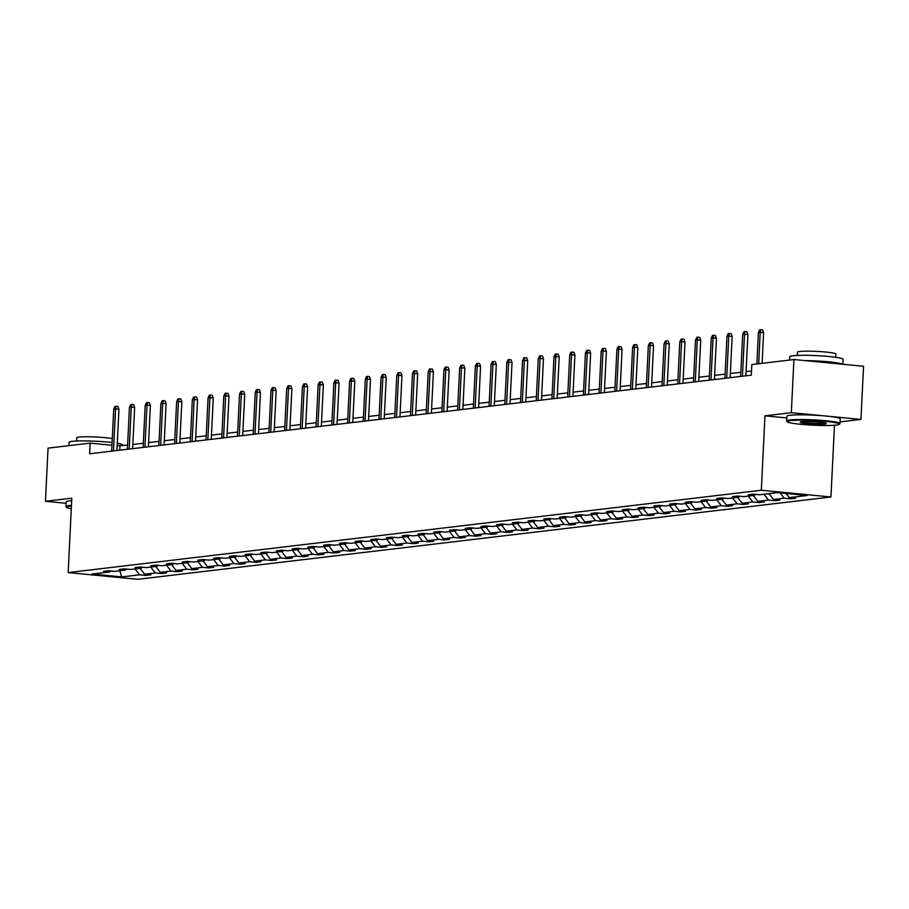 <?xml version="1.0" encoding="UTF-8"?>
<svg xmlns="http://www.w3.org/2000/svg" width="909" height="909" viewBox="0 0 909 909"><rect width="100%" height="100%" fill="white"/><g stroke="black" fill="none" stroke-linecap="round" stroke-linejoin="round"><path stroke-width="1.36" d="M840.075 421.901L860.948 419.413L863.55 366.259L793.921 359.544L751.834 364.543L751.311 375.167L89.616 453.773L90.127 443.137L48.052 448.137L45.45 501.302L66.107 503.291M834.462 425.253L830.951 496.973L137.804 579.306L68.164 572.59L761.322 490.246L830.951 496.973M860.948 419.413L791.319 412.697L793.921 359.544M786.092 493.473L789.285 497.621L795.591 498.234L790.546 498.836L790.603 497.757M135.055 568.943L139.577 574.806L121.738 576.92L92.002 574.056L109.841 571.931L103.535 571.329L108.569 570.727L114.875 571.341L125.556 570.068L119.261 569.454L124.294 568.864L130.601 569.466L141.281 568.205L134.975 567.591L140.02 566.989L146.326 567.602L157.007 566.33L150.701 565.728L155.746 565.125L162.052 565.739L172.733 564.466L166.427 563.853L171.471 563.262L177.766 563.864L188.458 562.591L182.152 561.989L187.186 561.387L193.492 562.001L204.184 560.728L197.878 560.114L202.912 559.524L209.218 560.126L219.898 558.865L213.604 558.251L218.637 557.649L224.943 558.262L235.624 556.99L229.318 556.388L234.363 555.785L240.669 556.399L251.35 555.126L245.044 554.513L250.089 553.922L256.395 554.524L267.076 553.251L260.769 552.649L265.814 552.047L272.109 552.661L282.801 551.388L276.495 550.786L281.529 550.184L287.835 550.786L298.527 549.525L292.221 548.911L297.254 548.309L303.561 548.922L314.241 547.65L307.935 547.048L312.98 546.445L319.286 547.059L329.967 545.786L323.661 545.173L328.706 544.582L335.012 545.184L345.693 543.923L339.387 543.309L344.431 542.707L350.738 543.321L361.418 542.048L355.112 541.446L360.146 540.844L366.452 541.446L377.144 540.185L370.838 539.571L375.872 538.98L382.178 539.582L392.858 538.31L386.564 537.708L391.597 537.105L397.903 537.719L408.584 536.446L402.278 535.833L407.323 535.242L413.629 535.844L424.31 534.583L418.004 533.969L423.049 533.367L429.355 533.981L440.036 532.708L433.729 532.106L438.774 531.504L445.069 532.117L455.761 530.845L449.455 530.231L454.489 529.64L460.795 530.242L471.487 528.97L465.181 528.368L470.214 527.765L476.521 528.379L487.201 527.106L480.906 526.504L485.94 525.902L492.246 526.504L502.927 525.243L496.621 524.629L501.666 524.027L507.972 524.641L518.653 523.368L512.346 522.766L517.391 522.164L523.698 522.777L534.378 521.505L528.072 520.891L533.117 520.3L539.412 520.902L550.104 519.641L543.798 519.028L548.831 518.425L555.138 519.039L565.818 517.766L559.524 517.164L564.557 516.562L570.863 517.164L581.544 515.903L575.238 515.289L580.283 514.699L586.589 515.301L597.27 514.028L590.964 513.426L596.009 512.824L602.315 513.437L612.996 512.165L606.689 511.551L611.734 510.96L618.029 511.562L628.721 510.301L622.415 509.688L627.449 509.085L633.755 509.699L644.447 508.426L638.141 507.824L643.174 507.222L649.481 507.836L660.161 506.563L653.866 505.949L658.9 505.359L665.206 505.961L675.887 504.688L669.581 504.086L674.626 503.484L680.932 504.097L691.613 502.825L685.306 502.222L690.351 501.62L696.658 502.222L707.338 500.961L701.032 500.348L706.077 499.745L712.372 500.359L723.064 499.086L716.758 498.484L721.791 497.882L728.098 498.496L738.79 497.223L732.484 496.609L737.517 496.019L743.823 496.621L754.504 495.36L748.198 494.746L753.243 494.144L759.549 494.757L777.388 492.633L807.124 495.507L789.285 497.621M780.149 492.905L784.24 498.223L790.546 498.836M784.24 498.223L773.559 499.495L779.865 500.098L774.82 500.7L774.877 499.62M764.003 494.223L768.525 500.086L774.82 500.7M768.525 500.086L757.833 501.359L764.139 501.973L759.106 502.563L759.151 501.484M748.277 496.098L752.8 501.961L759.106 502.563M752.8 501.961L742.108 503.234L748.414 503.836L743.38 504.438L743.426 503.359M732.552 497.962L737.074 503.825L743.38 504.438M737.074 503.825L726.393 505.097L732.688 505.699L727.654 506.302L727.711 505.222M716.826 499.825L721.348 505.699L727.654 506.302M721.348 505.699L710.668 506.961L716.974 507.574L711.929 508.176L711.986 507.086M701.112 501.7L705.623 507.563L711.929 508.176M705.623 507.563L694.942 508.835L701.248 509.438L696.203 510.04L696.26 508.96M685.386 503.563L689.897 509.426L696.203 510.04M689.897 509.426L679.216 510.699L685.522 511.312L680.477 511.903L680.534 510.824M669.66 505.438L674.183 511.301L680.477 511.903M674.183 511.301L663.49 512.562L669.797 513.176L664.763 513.778L664.809 512.699M653.935 507.302L658.457 513.165L664.763 513.778M658.457 513.165L647.765 514.437L654.071 515.039L649.037 515.642L649.083 514.562M638.209 509.165L642.731 515.039L649.037 515.642M642.731 515.039L632.05 516.301L638.357 516.914L633.312 517.505L633.368 516.426M622.483 511.04L627.005 516.903L633.312 517.505M627.005 516.903L616.325 518.175L622.631 518.778L617.586 519.38L617.643 518.3M606.769 512.903L611.28 518.766L617.586 519.38M611.28 518.766L600.599 520.039L606.905 520.652L601.86 521.243L601.917 520.164M591.043 514.778L595.554 520.641L601.86 521.243M595.554 520.641L584.873 521.902L591.18 522.516L586.146 523.118L586.191 522.039M575.317 516.642L579.84 522.505L586.146 523.118M579.84 522.505L569.148 523.777L575.454 524.379L570.42 524.982L570.466 523.902M559.592 518.505L564.114 524.368L570.42 524.982M564.114 524.368L553.433 525.641L559.728 526.254L554.695 526.845L554.751 525.766M543.866 520.38L548.388 526.243L554.695 526.845M548.388 526.243L537.708 527.515L544.014 528.118L538.969 528.72L539.026 527.64M528.152 522.243L532.663 528.106L538.969 528.72M532.663 528.106L521.982 529.379L528.288 529.981L523.243 530.583L523.3 529.504M512.426 524.107L516.937 529.981L523.243 530.583M516.937 529.981L506.256 531.242L512.562 531.856L507.517 532.458L507.574 531.379M496.7 525.981L501.223 531.845L507.517 532.458M501.223 531.845L490.53 533.117L496.837 533.719L491.803 534.322L491.849 533.242M480.975 527.845L485.497 533.708L491.803 534.322M485.497 533.708L474.805 534.981L481.111 535.594L476.077 536.185L476.123 535.106M465.249 529.72L469.771 535.583L476.077 536.185M469.771 535.583L459.09 536.844L465.385 537.458L460.352 538.06L460.409 536.98M449.523 531.583L454.046 537.446L460.352 538.06M454.046 537.446L443.365 538.719L449.671 539.321L444.626 539.923L444.683 538.844M433.809 533.447L438.32 539.321L444.626 539.923M438.32 539.321L427.639 540.582L433.945 541.196L428.9 541.798L428.957 540.707M418.083 535.321L422.594 541.185L428.9 541.798M422.594 541.185L411.913 542.457L418.22 543.059L413.175 543.662L413.231 542.582M402.357 537.185L406.88 543.048L413.175 543.662M406.88 543.048L396.188 544.321L402.494 544.934L397.46 545.525L397.506 544.446M386.632 539.06L391.154 544.923L397.46 545.525M391.154 544.923L380.462 546.184L386.768 546.798L381.735 547.4L381.78 546.32M370.906 540.923L375.428 546.786L381.735 547.4M375.428 546.786L364.748 548.059L371.054 548.661L366.009 549.263L366.066 548.184M355.18 542.787L359.703 548.661L366.009 549.263M359.703 548.661L349.022 549.922L355.328 550.536L350.283 551.127L350.34 550.047M339.466 544.661L343.977 550.524L350.283 551.127M343.977 550.524L333.296 551.797L339.602 552.399L334.557 553.002L334.614 551.922M323.74 546.525L328.251 552.388L334.557 553.002M328.251 552.388L317.571 553.661L323.877 554.274L318.843 554.865L318.889 553.786M308.015 548.388L312.537 554.263L318.843 554.865M312.537 554.263L301.845 555.524L308.151 556.138L303.117 556.74L303.163 555.66M292.289 550.263L296.811 556.126L303.117 556.74M296.811 556.126L286.13 557.399L292.425 558.001L287.392 558.603L287.449 557.524M276.563 552.127L281.086 557.99L287.392 558.603M281.086 557.99L270.405 559.262L276.711 559.876L271.666 560.467L271.723 559.387M260.849 554.001L265.36 559.864L271.666 560.467M265.36 559.864L254.679 561.137L260.985 561.739L255.94 562.341L255.997 561.262M245.123 555.865L249.634 561.728L255.94 562.341M249.634 561.728L238.953 563.001L245.26 563.603L240.215 564.205L240.271 563.125M229.398 557.728L233.92 563.603L240.215 564.205M233.92 563.603L223.228 564.864L229.534 565.478L224.5 566.08L224.546 564.989M213.672 559.603L218.194 565.466L224.5 566.08M218.194 565.466L207.502 566.739L213.808 567.341L208.775 567.943L208.82 566.864M197.946 561.467L202.468 567.33L208.775 567.943M202.468 567.33L191.788 568.602L198.082 569.216L193.049 569.807L193.106 568.727M182.22 563.341L186.743 569.204L193.049 569.807M186.743 569.204L176.062 570.466L182.368 571.079L177.323 571.681L177.38 570.602M166.506 565.205L171.017 571.068L177.323 571.681M171.017 571.068L160.336 572.34L166.642 572.943L161.597 573.545L161.654 572.465M150.78 567.068L155.291 572.943L161.597 573.545M155.291 572.943L144.611 574.204L150.917 574.818L145.872 575.408L145.929 574.329M139.577 574.806L145.872 575.408M755.515 494.371L754.504 495.36M769.037 493.632L773.559 499.495M739.79 496.234L738.79 497.223M753.322 495.496L757.833 501.359M724.064 498.098L723.064 499.086M737.597 497.359L742.108 503.234M708.35 499.973L707.338 500.961M721.871 499.234L726.393 505.097M692.624 501.836L691.613 502.825M706.145 501.098L710.668 506.961M676.898 503.711L675.887 504.688M690.42 502.972L694.942 508.835M661.173 505.574L660.161 506.563M674.694 504.836L679.216 510.699M645.447 507.438L644.447 508.426M658.98 506.699L663.49 512.562M629.732 509.313L628.721 510.301M643.254 508.574L647.765 514.437M614.007 511.176L612.996 512.165M627.528 510.438L632.05 516.301M598.281 513.04L597.27 514.028M611.802 512.301L616.325 518.175M582.555 514.914L581.544 515.903M596.077 514.176L600.599 520.039M566.83 516.778L565.818 517.766M580.362 516.039L584.873 521.902M551.104 518.653L550.104 519.641M564.637 517.914L569.148 523.777M535.39 520.516L534.378 521.505M548.911 519.778L553.433 525.641M519.664 522.38L518.653 523.368M533.185 521.641L537.708 527.515M503.938 524.254L502.927 525.243M517.46 523.516L521.982 529.379M488.213 526.118L487.201 527.106M501.734 525.379L506.256 531.242M472.487 527.993L471.487 528.97M486.02 527.254L490.53 533.117M456.772 529.856L455.761 530.845M470.294 529.118L474.805 534.981M441.047 531.72L440.036 532.708M454.568 530.981L459.09 536.844M425.321 533.594L424.31 534.583M438.842 532.856L443.365 538.719M409.595 535.458L408.584 536.446M423.117 534.719L427.639 540.582M393.87 537.321L392.858 538.31M407.391 536.583L411.913 542.457M378.144 539.196L377.144 540.185M391.677 538.458L396.188 544.321M362.43 541.06L361.418 542.048M375.951 540.321L380.462 546.184M346.704 542.934L345.693 543.923M360.225 542.196L364.748 548.059M330.978 544.798L329.967 545.786M344.5 544.059L349.022 549.922M315.253 546.661L314.241 547.65M328.774 545.923L333.296 551.797M299.527 548.536L298.527 549.525M313.06 547.797L317.571 553.661M283.801 550.399L282.801 551.388M297.334 549.661L301.845 555.524M268.087 552.274L267.076 553.251M281.608 551.536L286.13 557.399M252.361 554.138L251.35 555.126M265.882 553.399L270.405 559.262M236.635 556.001L235.624 556.99M250.157 555.263L254.679 561.137M220.91 557.876L219.898 558.865M234.431 557.137L238.953 563.001M205.184 559.739L204.184 560.728M218.717 559.001L223.228 564.864M189.47 561.614L188.458 562.591M202.991 560.864L207.502 566.739M173.744 563.478L172.733 564.466M187.265 562.739L191.788 568.602M158.018 565.341L157.007 566.33M171.54 564.603L176.062 570.466M142.293 567.216L141.281 568.205M155.814 566.477L160.336 572.34M126.567 569.079L125.556 570.068M140.1 568.341L144.611 574.204M110.841 570.943L109.841 571.931M791.319 412.697L764.958 415.833L761.322 490.246M68.164 572.59L71.811 498.166L45.45 501.302M127.601 445.115L117.147 445.751M111.966 445.251L90.127 443.137M751.516 370.997L746.062 371.645M740.824 372.27L730.336 373.508M725.098 374.133L714.622 375.383M709.384 376.008L698.896 377.246M693.658 377.871L683.17 379.121M677.932 379.735L667.445 380.985M662.206 381.61L651.719 382.848M646.481 383.473L635.993 384.723M630.755 385.348L620.279 386.586M615.041 387.211L604.553 388.461M599.315 389.075L588.827 390.325M583.589 390.95L573.102 392.188M567.864 392.813L557.376 394.063M552.138 394.676L541.662 395.926M536.424 396.551L525.936 397.801M520.698 398.415L510.21 399.665M504.972 400.29L494.485 401.528M489.247 402.153L478.759 403.403M473.521 404.016L463.033 405.266M457.795 405.891L447.319 407.13M442.081 407.755L431.593 409.005M426.355 409.629L415.868 410.868M410.629 411.493L400.142 412.743M394.904 413.356L384.416 414.606M379.178 415.231L368.69 416.47M363.464 417.095L352.976 418.345M347.738 418.969L337.25 420.208M332.012 420.833L321.525 422.083M316.287 422.696L305.799 423.946M300.561 424.571L290.073 425.81M284.835 426.435L274.359 427.684M269.121 428.298L258.633 429.548M253.395 430.173L242.908 431.411M237.669 432.036L227.182 433.286M221.944 433.911L211.456 435.15M206.218 435.775L195.73 437.024M190.492 437.638L180.016 438.888M174.778 439.513L164.29 440.751M159.052 441.376L148.565 442.626M143.327 443.251L132.839 444.49M119.761 450.194L119.965 446.024M119.772 570.75L121.738 576.92M764.958 415.833L786.762 417.935M116.909 450.534L118.931 409.243L115.545 408.914L113.489 450.944M113.727 409.13L115.023 406.391L116.034 406.266L115.545 408.914L113.727 409.13L111.671 451.148M116.034 406.266L117.909 406.448L118.931 409.243M71.425 506.097A26.077 2.329 -177.2 0 0 69.641 506.268A26.077 2.329 -177.2 0 0 66.652 507.415A26.077 2.329 -177.2 0 0 71.288 508.79M66.652 507.415L66.05 506.756A26.713 2.386 2.8 0 1 65.948 506.54A26.713 2.386 2.8 0 1 69.107 505.574A26.713 2.386 2.8 0 1 71.459 505.359M68.925 445.66L69.095 442.319A26.713 2.386 2.8 0 1 72.254 441.354A26.713 2.386 2.8 0 1 112.102 442.524M76.64 441.035L76.799 437.797A19.237 1.716 2.8 0 1 79.083 437.104A19.237 1.716 2.8 0 1 112.284 438.604M65.948 506.54L66.175 501.859A26.713 2.386 2.8 0 1 69.345 500.893A26.713 2.386 2.8 0 1 71.686 500.677M117.272 443.251A26.713 2.386 2.8 0 1 122.465 444.933L122.42 445.728M790.319 420.651A26.077 2.329 -177.2 0 0 787.319 421.81A26.077 2.329 -177.2 0 0 808.021 424.901A26.077 2.329 -177.2 0 0 836.235 425.082A26.077 2.329 -177.2 0 0 839.2 424.344A26.077 2.329 -177.2 0 0 820.793 421.003A26.077 2.329 -177.2 0 0 790.319 420.651M787.319 421.81L786.717 421.151A26.713 2.386 2.8 0 1 786.615 420.924A26.713 2.386 2.8 0 1 789.785 419.958A26.713 2.386 2.8 0 1 819.861 420.231A26.713 2.386 2.8 0 1 839.996 423.537A26.713 2.386 2.8 0 1 839.871 423.742L839.2 424.344M801.795 421.765A13.033 1.17 2.8 0 1 815.896 421.856A13.033 1.17 2.8 0 1 826.247 423.401A13.033 1.17 2.8 0 1 824.758 423.98A13.033 1.17 2.8 0 1 809.51 423.81A13.033 1.17 2.8 0 1 800.306 422.128A13.033 1.17 2.8 0 1 801.795 421.765M801.159 421.856A12.396 1.114 -177.2 0 0 811.464 423.242A12.396 1.114 -177.2 0 0 824.224 423.287A12.396 1.114 -177.2 0 0 825.44 423.037M789.591 360.055L789.762 356.714A26.713 2.386 2.8 0 1 792.921 355.749A26.713 2.386 2.8 0 1 822.997 356.021A26.713 2.386 2.8 0 1 843.132 359.316L842.893 364.27M797.318 355.419L797.477 352.192A19.237 1.716 2.8 0 1 799.75 351.488A19.237 1.716 2.8 0 1 821.406 351.681A19.237 1.716 2.8 0 1 835.894 354.067L835.746 357.305M786.615 420.924L786.853 416.254A26.713 2.386 2.8 0 1 790.012 415.288A26.713 2.386 2.8 0 1 820.088 415.549A26.713 2.386 2.8 0 1 840.223 418.856L839.996 423.537M805.113 360.623A26.713 2.386 2.8 0 1 842.529 364.236M132.634 448.66L134.657 407.368L131.271 407.05L129.214 449.069M129.453 407.266L130.748 404.528L131.748 404.403L131.271 407.05L129.453 407.266L127.396 449.285M131.748 404.403L133.634 404.585L134.657 407.368M148.36 446.796L150.383 405.505L146.997 405.175L144.94 447.205M145.179 405.391L146.474 402.653L147.474 402.539L146.997 405.175L145.179 405.391L143.122 447.421M147.474 402.539L149.36 402.721L150.383 405.505M164.086 444.933L166.108 403.641L162.711 403.312L160.666 445.33M160.904 403.528L162.188 400.789L163.2 400.664L162.711 403.312L160.904 403.528L158.848 445.546M163.2 400.664L165.086 400.846L166.108 403.641M179.812 443.058L181.823 401.767L178.437 401.448L176.38 443.467M176.63 401.664L177.914 398.915L178.925 398.801L178.437 401.448L176.63 401.664L174.573 443.683M178.925 398.801L180.811 398.983L181.823 401.767M195.526 441.195L197.548 399.903L194.162 399.574L192.106 441.604M192.344 399.79L193.64 397.051L194.651 396.926L194.162 399.574L192.344 399.79L190.299 441.819M194.651 396.926L196.526 397.108L197.548 399.903M211.252 439.32L213.274 398.04L209.888 397.71L207.831 439.729M208.07 397.926L209.365 395.188L210.377 395.063L209.888 397.71L208.07 397.926L206.013 439.945M210.377 395.063L212.252 395.245L213.274 398.04M226.977 437.456L229 396.165L225.614 395.835L223.557 437.865M223.796 396.051L225.091 393.313L226.091 393.199L225.614 395.835L223.796 396.051L221.739 438.081M226.091 393.199L227.977 393.381L229 396.165M242.703 435.593L244.726 394.301L241.34 393.972L239.283 435.99M239.522 394.188L240.817 391.449L241.817 391.324L241.34 393.972L239.522 394.188L237.465 436.206M241.817 391.324L243.703 391.506L244.726 394.301M258.429 433.718L260.44 392.427L257.054 392.109L254.997 434.127M255.247 392.324L256.531 389.575L257.542 389.461L257.054 392.109L255.247 392.324L253.191 434.343M257.542 389.461L259.429 389.643L260.44 392.427M274.154 431.855L276.166 390.563L272.78 390.234L270.723 432.264M270.973 390.45L272.257 387.711L273.268 387.598L272.78 390.234L270.973 390.45L268.916 432.479M273.268 387.598L275.143 387.779L276.166 390.563M289.869 429.98L291.891 388.7L288.505 388.37L286.449 430.389M286.687 388.586L287.983 385.848L288.994 385.723L288.505 388.37L286.687 388.586L284.631 430.605M288.994 385.723L290.869 385.905L291.891 388.7M305.594 428.116L307.617 386.825L304.231 386.495L302.174 428.525M302.413 386.711L303.708 383.973L304.708 383.859L304.231 386.495L302.413 386.711L300.356 428.741M304.708 383.859L306.594 384.041L307.617 386.825M321.32 426.253L323.343 384.962L319.957 384.632L317.9 426.651M318.139 384.848L319.434 382.11L320.434 381.985L319.957 384.632L318.139 384.848L316.082 426.866M320.434 381.985L322.32 382.166L323.343 384.962M337.046 424.378L339.068 383.087L335.671 382.769L333.626 424.787M333.864 382.984L335.148 380.246L336.16 380.121L335.671 382.769L333.864 382.984L331.808 425.003M336.16 380.121L338.046 380.303L339.068 383.087M352.772 422.515L354.783 381.223L351.397 380.894L349.34 422.924M349.59 381.11L350.874 378.371L351.885 378.258L351.397 380.894L349.59 381.11L347.533 423.139M351.885 378.258L353.771 378.439L354.783 381.223M368.497 420.651L370.508 379.36L367.122 379.03L365.066 421.049M365.304 379.246L366.6 376.508L367.611 376.383L367.122 379.03L365.304 379.246L363.259 421.265M367.611 376.383L369.486 376.565L370.508 379.36M384.212 418.776L386.234 377.485L382.848 377.167L380.791 419.185M381.03 377.371L382.325 374.633L383.337 374.519L382.848 377.167L381.03 377.371L378.973 419.401M383.337 374.519L385.211 374.701L386.234 377.485M399.937 416.913L401.96 375.622L398.574 375.292L396.517 417.322M396.756 375.508L398.051 372.77L399.051 372.645L398.574 375.292L396.756 375.508L394.699 417.538M399.051 372.645L400.937 372.826L401.96 375.622M415.663 415.038L417.686 373.758L414.299 373.429L412.243 415.447M412.481 373.644L413.777 370.906L414.777 370.781L414.299 373.429L412.481 373.644L410.425 415.663M414.777 370.781L416.663 370.963L417.686 373.758M431.389 413.175L433.411 371.883L430.014 371.554L427.969 413.584M428.207 371.77L429.491 369.031L430.502 368.918L430.014 371.554L428.207 371.77L426.151 413.8M430.502 368.918L432.389 369.099L433.411 371.883M447.114 411.311L449.126 370.02L445.74 369.69L443.683 411.709M443.933 369.906L445.217 367.168L446.228 367.043L445.74 369.69L443.933 369.906L441.876 411.925M446.228 367.043L448.114 367.225L449.126 370.02M462.829 409.436L464.851 368.145L461.465 367.827L459.409 409.845M459.647 368.043L460.943 365.293L461.954 365.179L461.465 367.827L459.647 368.043L457.591 410.061M461.954 365.179L463.829 365.361L464.851 368.145M478.554 407.573L480.577 366.282L477.191 365.952L475.134 407.982M475.373 366.168L476.668 363.43L477.679 363.316L477.191 365.952L475.373 366.168L473.316 408.198M477.679 363.316L479.554 363.498L480.577 366.282M494.28 405.698L496.303 364.418L492.917 364.089L490.86 406.107M491.099 364.304L492.394 361.566L493.394 361.441L492.917 364.089L491.099 364.304L489.042 406.323M493.394 361.441L495.28 361.623L496.303 364.418M510.006 403.835L512.028 362.543L508.642 362.214L506.586 404.244M506.824 362.43L508.108 359.691L509.12 359.578L508.642 362.214L506.824 362.43L504.768 404.46M509.12 359.578L511.006 359.759L512.028 362.543M525.732 401.971L527.743 360.68L524.357 360.35L522.3 402.369M522.55 360.566L523.834 357.828L524.845 357.703L524.357 360.35L522.55 360.566L520.493 402.585M524.845 357.703L526.731 357.885L527.743 360.68M541.457 400.096L543.468 358.805L540.082 358.487L538.026 400.505M538.264 358.703L539.56 355.964L540.571 355.839L540.082 358.487L538.264 358.703L536.219 400.721M540.571 355.839L542.446 356.021L543.468 358.805M557.172 398.233L559.194 356.942L555.808 356.612L553.751 398.642M553.99 356.828L555.285 354.09L556.297 353.976L555.808 356.612L553.99 356.828L551.933 398.858M556.297 353.976L558.171 354.158L559.194 356.942M572.897 396.369L574.92 355.078L571.534 354.749L569.477 396.767M569.716 354.964L571.011 352.226L572.011 352.101L571.534 354.749L569.716 354.964L567.659 396.983M572.011 352.101L573.897 352.283L574.92 355.078M588.623 394.495L590.645 353.203L587.259 352.874L585.203 394.904M585.441 353.09L586.737 350.351L587.737 350.238L587.259 352.874L585.441 353.09L583.385 395.12M587.737 350.238L589.623 350.419L590.645 353.203M604.349 392.631L606.371 351.34L602.974 351.01L600.929 393.04M601.167 351.226L602.451 348.488L603.462 348.363L602.974 351.01L601.167 351.226L599.111 393.245M603.462 348.363L605.349 348.545L606.371 351.34M620.074 390.756L622.086 349.465L618.699 349.147L616.643 391.165M616.893 349.363L618.177 346.624L619.188 346.499L618.699 349.147L616.893 349.363L614.836 391.381M619.188 346.499L621.074 346.681L622.086 349.465M635.789 388.893L637.811 347.602L634.425 347.272L632.369 389.302M632.607 347.488L633.903 344.75L634.914 344.636L634.425 347.272L632.607 347.488L630.562 389.518M634.914 344.636L636.789 344.818L637.811 347.602M651.514 387.029L653.537 345.738L650.151 345.409L648.094 387.427M648.333 345.625L649.628 342.886L650.639 342.761L650.151 345.409L648.333 345.625L646.276 387.643M650.639 342.761L652.514 342.943L653.537 345.738M667.24 385.155L669.263 343.863L665.877 343.545L663.82 385.564M664.059 343.761L665.354 341.011L666.354 340.898L665.877 343.545L664.059 343.761L662.002 385.78M666.354 340.898L668.24 341.08L669.263 343.863M682.966 383.291L684.988 342L681.602 341.67L679.546 383.7M679.784 341.886L681.08 339.148L682.08 339.034L681.602 341.67L679.784 341.886L677.728 383.916M682.08 339.034L683.966 339.205L684.988 342M698.691 381.416L700.714 340.136L697.317 339.807L695.26 381.825M695.51 340.023L696.794 337.284L697.805 337.159L697.317 339.807L695.51 340.023L693.453 382.041M697.805 337.159L699.691 337.341L700.714 340.136M714.417 379.553L716.428 338.262L713.042 337.932L710.986 379.962M711.236 338.148L712.52 335.41L713.531 335.296L713.042 337.932L711.236 338.148L709.179 380.178M713.531 335.296L715.406 335.478L716.428 338.262M730.132 377.689L732.154 336.398L728.768 336.069L726.711 378.087M726.95 336.285L728.245 333.546L729.257 333.421L728.768 336.069L726.95 336.285L724.893 378.303M729.257 333.421L731.131 333.603L732.154 336.398M745.857 375.815L747.88 334.523L744.494 334.205L742.437 376.224M742.676 334.421L743.971 331.671L744.982 331.558L744.494 334.205L742.676 334.421L740.619 376.44M744.982 331.558L746.857 331.74L747.88 334.523M762.106 363.316L763.605 332.66L760.219 332.33L758.685 363.725M758.401 332.546L759.697 329.808L760.697 329.694L760.219 332.33L758.401 332.546L756.867 363.941M760.697 329.694L762.583 329.876L763.605 332.66"/></g></svg>
